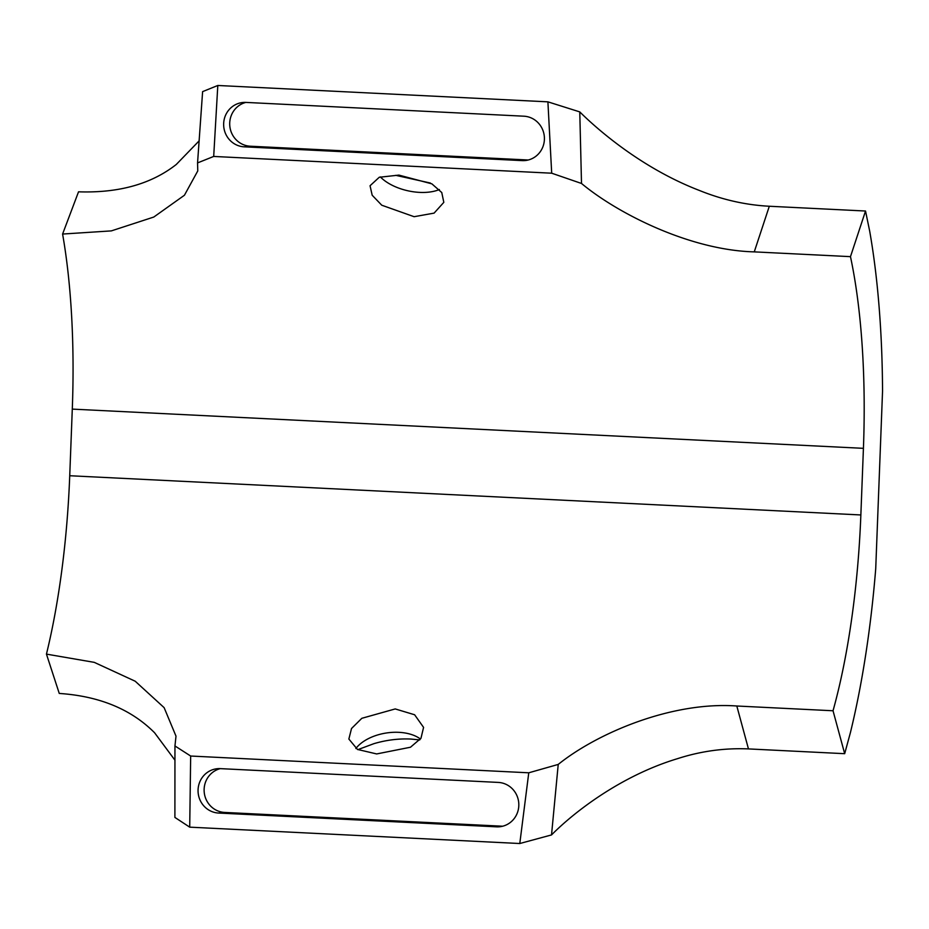 <?xml version="1.0" encoding="UTF-8"?>
<svg xmlns="http://www.w3.org/2000/svg" width="929" height="929" viewBox="0 0 929 929"><rect width="100%" height="100%" fill="white"/><g stroke="black" fill="none" stroke-linecap="round" stroke-linejoin="round"><path stroke-width="1.39" d="M355.877 748.507A37.81 22.087 171.1 0 1 361.195 743.177A37.81 22.087 171.1 0 1 398.866 732.331A37.81 22.087 171.1 0 1 413.091 735.094A37.81 22.087 171.1 0 1 420.442 739.031M376.675 753.942L410.49 747.23L420.976 738.265L423.578 727.384L414.613 714.761L395.22 708.932L361.822 718.303L351.522 728.51L348.863 739.031L357.479 749.436L376.675 753.942M357.886 749.633L373.911 743.664C386.29 740.018 398.634 738.474 410.92 739.054L419.769 739.902M439.371 189.539A37.81 19.637 12.7 0 1 438.674 189.818A37.81 19.637 12.7 0 1 419.606 192.384A37.81 19.637 12.7 0 1 380.344 176.905M414.125 216.701L434.098 213.124L443.818 202.348L441.763 192.535L431.869 183.849L398.913 175.105L379.264 177.265L370.056 185.742L372.181 195.229L381.761 205.216L414.125 216.701M850.476 256.648L865.526 211.022L869.672 231.042A355.853 96.465 -87.2 0 1 882.55 391.097L875.722 568.745A355.853 96.465 -87.2 0 1 850.395 732.667L844.682 753.686L833.034 710.766A289.14 78.384 92.8 0 0 860.858 514.956L863.424 448.335A289.14 78.384 92.8 0 0 850.476 256.648L754.267 251.875C690.061 250.226 617.634 213.542 581.508 183.466L551.698 173.2L213.693 156.444L197.552 162.912L197.772 170.913L184.43 195.241L153.784 217.049L111.341 230.891L62.591 234.05A289.14 78.384 -87.2 0 1 72.288 409.108L69.733 475.729A289.14 78.384 -87.2 0 1 46.45 654.121L94.259 662.354L135.204 681.224L164.131 707.654L175.999 736.14L174.954 745.952L190.666 756.032L528.764 772.8L558.224 764.428C596.778 733.364 671.504 701.279 736.813 706.005L833.034 710.766M197.552 162.912L202.615 91.623L217.804 85.48L547.901 101.842L579.766 111.898C600.564 132.475 644.192 169.171 699.189 190.375C722.239 199.723 745.615 205.007 769.317 206.25L865.526 211.022M62.591 234.05L78.535 191.815C118.738 193.162 151.322 184.047 176.301 164.456L199.178 140.813M218.605 813.049L496.562 826.833A22.238 21.39 -95.8 0 0 499.663 826.752A22.238 21.39 -95.8 0 0 518.812 804.073A22.238 21.39 -95.8 0 0 498.269 782.415L220.301 768.631A22.238 21.39 -95.8 0 0 217.212 768.713A22.238 21.39 -95.8 0 0 198.063 791.392A22.238 21.39 -95.8 0 0 218.605 813.049L224.667 812.434L502.624 826.218A22.238 21.39 -95.8 0 0 502.67 826.218L496.562 826.833M190.666 756.032L189.713 827.158L174.896 817.415L174.954 745.952M558.224 764.428L551.524 834.927L519.787 843.52L189.713 827.158M519.787 843.52L528.764 772.8M174.989 760.247L154.609 732.795C131.175 709.245 99.403 696.135 59.259 693.44L46.45 654.121M736.813 706.005L748.46 748.913L844.682 753.686M551.524 834.927C574.203 812.004 620.932 775.785 677.346 758.714C700.721 751.155 724.434 747.891 748.46 748.913M754.267 251.875L769.317 206.25M522.156 160.612L244.188 146.828A22.238 21.39 84.2 0 1 223.657 125.171A22.238 21.39 84.2 0 1 242.806 102.492A22.238 21.39 84.2 0 1 245.895 102.411L523.863 116.195A22.238 21.39 84.2 0 1 544.406 137.852A22.238 21.39 84.2 0 1 525.257 160.531A22.238 21.39 84.2 0 1 522.156 160.612L528.218 159.997L250.261 146.213A22.238 21.39 84.2 0 1 229.823 126.135A22.238 21.39 84.2 0 1 245.86 102.411M217.804 85.48L213.693 156.444M551.698 173.2L547.901 101.842M579.766 111.898L581.508 183.466M430.382 183.036L395.742 175.337M220.266 768.631A22.238 21.39 -95.8 0 0 204.229 792.356A22.238 21.39 -95.8 0 0 224.667 812.434M72.288 409.108L863.424 448.335M69.733 475.729L860.858 514.956M250.261 146.213L244.188 146.828"/></g></svg>
